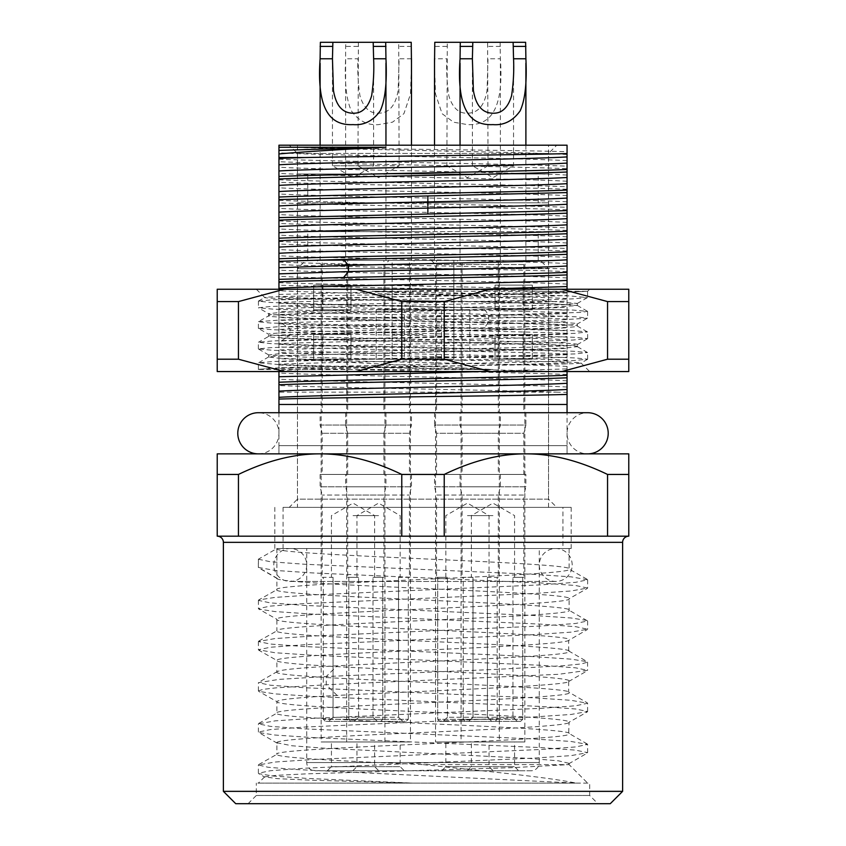 <?xml version="1.0" encoding="UTF-8"?>
<svg xmlns="http://www.w3.org/2000/svg" width="846" height="846" viewBox="0 0 846 846"><rect width="100%" height="100%" fill="white"/><g stroke="black" fill="none" stroke-linecap="round" stroke-linejoin="round"><path stroke-width="0.63" stroke-dasharray="4.23 3.17" d="M531.034 770.769L314.966 770.769L531.034 770.769A8.227 8.227 0 0 0 539.272 762.542L306.728 762.542L539.272 762.542L539.272 548.525L306.728 548.525L306.728 762.542A8.227 8.227 0 0 0 314.966 770.769M378.754 770.769L327.307 770.769L378.754 770.769L374.641 766.656L374.641 741.963L331.431 741.963L374.641 741.963M518.693 770.769L467.246 770.769L518.693 770.769L514.569 766.656L514.569 741.963L471.359 741.963L514.569 741.963M493.176 770.769L441.728 770.769L493.176 770.769L489.051 766.656L489.051 741.963L445.842 741.963L489.051 741.963M404.272 770.769L352.824 770.769L404.272 770.769L400.158 766.656L400.158 741.963L356.949 741.963L400.158 741.963M306.728 548.525L539.272 548.525M562.928 548.525L283.072 548.525L562.928 548.525L562.928 507.367L283.072 507.367L562.928 507.367M283.072 548.525L283.072 507.367M423 507.367L571.166 507.367L423 507.367M423 285.123L392.132 285.123L423 285.123M392.132 309.816L392.132 285.123L392.132 309.816L453.868 309.816L392.132 309.816M423 334.508L392.132 334.508L423 334.508M305.702 260.431L540.298 260.431L453.868 260.431L453.868 268.658L392.132 268.658L392.132 359.212L453.868 359.212L423 359.212L453.868 359.212L453.868 268.658L453.868 359.212L392.132 359.212L392.132 334.508L392.132 359.212L423 359.212L392.132 359.212L392.132 260.431L453.868 260.431L453.868 268.658L548.525 268.658L297.475 268.658L392.132 268.658L392.132 260.431L305.702 260.431L297.475 268.658L297.475 507.367M350.974 309.816L350.974 285.123L313.697 285.123L350.974 285.123L322.95 285.123L350.974 285.123L350.974 309.816L313.697 309.816L350.974 309.816L350.974 285.123L350.974 309.816L322.95 309.816L350.974 309.816M313.697 309.816L313.697 285.123L322.95 285.123L313.697 285.123L313.697 309.816L322.95 309.816L313.697 309.816M313.697 359.212L313.697 334.508L350.974 334.508L313.697 334.508L322.95 334.508L313.697 334.508L313.697 359.212L350.974 359.212L313.697 359.212M350.974 359.212L350.974 334.508L322.95 334.508L350.974 334.508L350.974 359.212L350.974 334.508L350.974 359.212L322.95 359.212L350.974 359.212M495.026 285.123L532.303 285.123L495.026 285.123L532.303 285.123L495.026 285.123L495.026 309.816L532.303 309.816L495.026 309.816L532.303 309.816L495.026 309.816L495.026 285.123M453.868 359.212L453.868 334.508L453.868 359.212M453.868 309.816L453.868 285.123L453.868 309.816M532.303 309.816L532.303 285.123L532.303 309.816M532.303 359.212L532.303 334.508L495.026 334.508L532.303 334.508L495.026 334.508L532.303 334.508L532.303 359.212L495.026 359.212L532.303 359.212L495.026 359.212L495.026 334.508L495.026 359.212L495.026 334.508L495.026 359.212L532.303 359.212M523.05 285.123L523.05 309.816L523.05 285.123M523.05 334.508L523.05 359.212L523.05 334.508M322.95 334.508L322.95 359.212L322.95 334.508M414.561 260.431L342.535 260.431L414.561 260.431L410.447 264.544L346.659 264.544L410.447 264.544L410.447 741.963L346.659 741.963L410.447 741.963M317.017 260.431L389.044 260.431L317.017 260.431L321.142 264.544L384.93 264.544L321.142 264.544L321.142 741.963L384.93 741.963L321.142 741.963M456.956 260.431L528.983 260.431L456.956 260.431L461.07 264.544L524.858 264.544L461.07 264.544L461.07 741.963L524.858 741.963L461.07 741.963M503.465 260.431L431.439 260.431L503.465 260.431L499.341 264.544L435.553 264.544L499.341 264.544L499.341 741.963L435.553 741.963L499.341 741.963M431.439 260.431L435.553 264.544L435.553 741.963M384.93 741.963L384.93 264.544L389.044 260.431M524.858 741.963L524.858 264.544L528.983 260.431M346.659 741.963L346.659 264.544L342.535 260.431M327.307 770.769L331.431 766.656L374.641 766.656L331.431 766.656L331.431 741.963M352.824 770.769L356.949 766.656L400.158 766.656L356.949 766.656L356.949 741.963M467.246 770.769L471.359 766.656L514.569 766.656L471.359 766.656L471.359 741.963M441.728 770.769L445.842 766.656L489.051 766.656L445.842 766.656L445.842 741.963M322.95 285.123L322.95 309.816L322.95 285.123M235.738 803.7L610.262 803.7M597.921 803.7L248.079 803.7L597.921 803.7L589.683 795.473L589.683 783.121L256.317 783.121L589.683 783.121M223.386 791.348L622.614 791.348M238.445 474.447L217.221 474.447L217.221 536.184L628.779 536.184L217.221 536.184L628.779 536.184L628.779 453.868L525.895 453.868C500.102 453.742 472.882 460.605 444.224 474.447L401.776 474.447C373.107 460.605 345.887 453.742 320.105 453.868C294.323 453.742 267.103 460.605 238.445 474.447L238.445 536.184M401.776 536.184L401.776 474.447M607.555 536.184L607.555 474.447C578.897 460.605 551.677 453.742 525.895 453.868L217.221 453.868L217.221 474.447M278.947 445.641L567.053 445.641L567.053 453.868L567.053 445.641L278.947 445.641L278.947 453.868L567.053 453.868L278.947 453.868L278.947 412.711L567.053 412.711L278.947 412.711M607.555 474.447L628.779 474.447M444.224 536.184L444.224 474.447M567.053 151.709L567.053 145.195L278.947 145.195L278.947 147.246L292.007 147.246C347.431 148.737 519.063 150.218 567.053 151.709L567.053 445.641M567.053 371.553L567.053 289.237M556.763 145.195L289.237 145.195L556.763 145.195L548.525 153.422L297.475 153.422L289.237 145.195M297.475 202.807L548.525 202.807L297.475 202.807L297.475 231.624L548.525 231.624L548.525 202.807M548.525 231.624L297.475 231.624M548.525 174.001L297.475 174.001L297.475 153.422L548.525 153.422L548.525 174.001L297.475 174.001M297.475 145.195L297.475 260.431L548.525 260.431L297.475 260.431L548.525 260.431L297.475 260.431L297.475 499.14L548.525 499.14L548.525 145.195L297.475 145.195L548.525 145.195M548.525 499.14L297.475 499.14L289.237 507.367L556.763 507.367L548.525 499.14M423 202.807L538.236 202.807L423 202.807M423 174.001L538.236 174.001L423 174.001M441.517 359.212L376.184 359.212L376.184 309.816L469.816 309.816L441.517 309.816L441.517 359.212L404.483 359.212L404.483 309.816L441.517 309.816M376.184 309.816L404.483 309.816M376.184 359.212L404.483 359.212M423 231.624L307.764 231.624L423 231.624M423 260.431L307.764 260.431L423 260.431M556.763 507.367L289.237 507.367M423 548.525L571.166 548.525L423 548.525M569.104 548.525L276.896 548.525L569.104 548.525L569.104 569.104C578.146 575.967 267.854 582.831 276.896 589.683L276.896 578.146L258.368 567.455L258.368 559.217L276.896 548.525L276.896 578.146C268.933 585.072 577.49 591.819 569.104 598.725L569.104 610.262C578.146 617.125 267.854 623.978 276.896 630.841L276.896 619.304C268.267 612.409 576.983 605.662 569.104 598.725L587.272 588.456M258.368 559.227L270.434 561.744L304.729 564.261L533.392 574.328L571.124 576.845L587.632 579.796L575.65 582.312L541.451 584.829L312.883 594.886L275.066 597.403L258.781 599.92L276.896 589.683C267.854 596.546 578.146 603.399 569.104 610.262L587.632 620.964L575.555 623.481L541.292 625.998L312.809 636.044L275.035 638.561L258.368 641.522L270.276 644.039L304.454 646.556L533.192 656.623L571.008 659.14L587.24 661.657L587.632 662.122L581.413 663.92L563.309 665.717L497.681 669.313L326.239 676.514L279.021 679.38L258.368 682.69L270.329 685.207L304.518 687.713L533.117 697.781L570.944 700.298L587.632 703.259L575.692 705.776L541.503 708.292L312.883 718.36L275.045 720.877L258.368 723.838L270.297 726.354L304.486 728.871L533.139 738.939L570.965 741.456L587.632 744.417L575.703 746.933L541.514 749.45L312.819 759.518L275.003 762.035L258.368 764.996L268.055 767.259L296.089 769.532L576.137 783.121L258.368 783.121L576.137 783.121C547.193 777.04 482.22 770.854 423 764.604L569.104 764.604L511.693 767.692L307.489 773.815L276.526 775.338L264.639 776.85L277.551 778.648L309.425 780.139L412.859 783.121L306.992 778.405L273.269 776.046L258.76 773.688L264.756 777.136M258.749 641.099L276.896 630.841C267.854 637.704 578.146 644.557 569.104 651.42C574.794 656.221 426.553 661.022 337.12 665.823C298.173 667.885 278.101 669.937 276.896 671.999L276.896 660.462C274.686 656.845 352.602 653.26 434.495 649.654C507.558 646.429 570.828 643.15 569.104 639.883C577.966 632.998 269.07 626.241 276.896 619.304L258.781 609.046L275.003 611.573L312.819 614.09L541.546 624.168L575.724 626.685L587.632 629.202L570.987 632.163L533.213 634.669L304.719 644.726L270.456 647.243L258.368 649.76L274.887 652.721L312.65 655.248L541.429 665.316L575.661 667.832L587.632 670.349L558.646 674.294L326.239 684.752L276.335 687.83L262.937 689.374L258.368 690.918L258.77 691.383L275.013 693.889L312.798 696.406L541.334 706.463L575.587 708.98L587.632 711.497L571.092 714.458L533.361 716.974L304.729 727.042L270.434 729.559L258.368 732.076L258.77 732.53L274.982 735.047L312.734 737.564L541.292 747.621L575.566 750.138L587.632 752.654L571.039 755.626L533.287 758.143L304.708 768.2L270.434 770.717L258.368 773.233L258.76 773.688M277.351 671.481L276.896 671.999C267.854 678.862 578.146 685.715 569.104 692.578C578.146 699.441 267.854 706.294 276.896 713.157L276.896 701.62C278.112 699.557 298.194 697.495 337.12 695.444C425.475 690.685 574.497 685.873 569.104 681.041C571.304 677.424 493.63 673.839 411.6 670.233C338.58 667.008 275.087 663.729 276.896 660.462L258.749 650.193M568.649 681.559L568.649 692.06L587.23 702.825M258.76 723.404L276.896 713.157C267.854 720.009 578.146 726.873 569.104 733.736C578.146 740.588 267.854 747.452 276.896 754.315L276.896 742.777C274.717 739.171 351.799 735.597 434.294 731.98C507.515 728.744 571.071 725.445 569.104 722.198C571.283 718.592 494.149 715.018 411.791 711.401C338.707 708.176 274.918 704.866 276.896 701.62L258.77 691.372M568.671 650.912L568.66 640.39L587.251 629.625M258.739 764.562L276.896 754.315C274.876 757.741 344.925 761.167 423 764.604M587.251 743.983L568.671 733.228L569.104 722.198L587.261 711.941M258.781 599.92L258.368 600.374L270.339 602.891L304.581 605.408L533.361 615.476L571.113 617.992L587.251 620.52M276.896 548.525C267.854 555.388 578.146 562.252 569.104 569.104L587.283 579.373M276.896 742.777L292.134 745.791L325.9 748.298L528.316 758.333L558.529 760.84L569.104 763.356L566.45 764.604M258.368 567.455L275.066 570.426L312.893 572.943L541.429 583L575.64 585.517L587.632 588.033L571.124 590.984L533.392 593.501L304.708 603.568L270.413 606.085L258.368 608.602L258.77 609.057M248.079 803.7L256.317 795.473L589.683 795.473L256.317 795.473L256.317 783.121M567.053 189.271C511.893 186.945 333.98 184.618 278.947 182.292L278.947 161.713C333.99 164.039 512.01 166.366 567.053 168.692M567.053 195.669C525.26 193.036 320.74 190.413 278.947 187.78L278.947 182.292M567.053 175.09C525.26 172.457 320.74 169.835 278.947 167.201M567.053 154.511C528.845 152.09 351.502 149.668 292.007 147.246M567.053 201.845C525.26 199.212 320.74 196.589 278.947 193.956L278.947 187.78M567.053 181.266C525.26 178.633 320.74 176.01 278.947 173.377M567.053 160.687C525.26 158.054 320.74 155.431 278.947 152.798L278.947 147.246M567.053 333.324C511.428 330.987 333.25 328.65 278.947 326.345L278.947 193.956M278.947 200.354C333.98 202.68 511.893 204.996 567.053 207.333M278.947 179.775C333.673 182.091 511.576 184.417 567.053 186.755M278.947 161.713L278.947 152.798M278.947 159.196C333.398 161.512 511.174 163.828 567.053 166.176M567.053 354.685C512.644 357.001 334.857 359.328 278.947 361.665L278.947 364.192C334.487 361.855 512.369 359.529 567.053 357.213M567.053 334.107C513.681 336.391 338.865 338.696 281.242 341.001L278.947 341.086L278.947 343.613C334.857 341.266 512.644 338.95 567.053 336.634M567.053 313.528C512.898 315.833 333.694 318.191 278.947 320.507L278.947 323.035L281.242 322.939C338.865 320.645 513.681 318.329 567.053 316.055M567.053 292.949C512.401 295.265 333.229 297.623 278.947 299.928L278.947 302.456C333.694 300.14 512.898 297.781 567.053 295.476M278.947 385.554L278.947 392.132L556.182 392.132C492.139 389.943 330.67 387.754 278.947 385.554L278.947 326.345M567.053 374.482C511.693 372.145 333.779 369.818 278.947 367.502M567.053 380.869C525.26 378.247 320.74 375.613 278.947 372.991M278.947 364.192L278.947 370.58C320.74 367.957 525.26 365.324 567.053 362.701M567.053 353.903C511.322 351.566 333.493 349.239 278.947 346.923M567.053 360.29C525.26 357.668 320.74 355.034 278.947 352.412M278.947 343.613L278.947 350.001C320.74 347.378 525.26 344.745 567.053 342.122M567.053 339.722C525.26 337.089 320.74 334.466 278.947 331.833M278.947 323.035L278.947 329.432L290.104 328.883C347.727 326.44 528.422 323.986 567.053 321.543M567.053 387.045C525.26 384.422 320.74 381.789 278.947 379.167M481.004 371.553L567.053 368.877M278.947 370.58L278.947 371.553M567.053 366.466C525.26 363.843 320.74 361.21 278.947 358.588M278.947 350.001L278.947 356.177C320.74 353.554 525.26 350.921 567.053 348.298M567.053 345.887C525.26 343.265 320.74 340.631 278.947 338.009M278.947 329.432L278.947 335.598L290.104 335.058C347.727 332.615 528.422 330.162 567.053 327.719M556.182 392.132L567.053 392.396M278.947 364.975C333.493 367.291 511.322 369.617 567.053 371.954M278.947 356.177L278.947 361.665M278.947 344.396C333.25 346.712 511.428 349.038 567.053 351.376M278.947 335.598L278.947 341.086M278.947 392.132L278.947 404.483L567.053 404.483M278.947 289.237L278.947 299.928M278.947 302.456L278.947 320.507M278.947 323.817C332.943 326.122 512.094 328.481 567.053 330.797M567.053 312.745C512.094 310.419 332.943 308.071 278.947 305.766M278.947 303.238C333.366 305.554 512.517 307.912 567.053 310.218M567.053 292.166C512.517 289.85 333.366 287.503 278.947 285.187M278.947 282.659C333.8 284.986 513.046 287.344 567.053 289.639M567.053 271.587C513.046 269.282 333.8 266.934 278.947 264.608M278.947 262.091C334.434 264.417 512.803 266.754 567.053 269.06M567.053 251.008C512.803 248.703 334.434 246.366 278.947 244.029M278.947 241.512C334.773 243.849 512.57 246.175 567.053 248.491M567.053 230.429C512.57 228.113 334.773 225.797 278.947 223.45M278.947 220.933C334.392 223.259 512.295 225.586 567.053 227.912M567.053 209.85C512.295 207.534 334.392 205.208 278.947 202.871M567.053 325.308C525.26 322.686 320.74 320.052 278.947 317.43M278.947 315.019C320.74 312.396 525.26 309.763 567.053 307.14M567.053 304.729C525.26 302.107 320.74 299.473 278.947 296.851M278.947 294.44L481.004 289.237M567.053 284.15C525.26 281.528 320.74 278.894 278.947 276.272M567.053 319.143C525.26 316.51 320.74 313.887 278.947 311.254M278.947 308.853C320.74 306.22 525.26 303.598 567.053 300.965M567.053 298.564C525.26 295.931 320.74 293.308 278.947 290.675M567.053 277.985C525.26 275.352 320.74 272.729 278.947 270.096M567.053 257.406C525.26 254.773 320.74 252.15 278.947 249.517M567.053 236.827C525.26 234.194 320.74 231.571 278.947 228.938M567.053 216.248C525.26 213.615 320.74 210.992 278.947 208.359M567.053 263.582C525.26 260.949 320.74 258.326 278.947 255.693M567.053 243.003C525.26 240.37 320.74 237.747 278.947 235.114M567.053 222.424C525.26 219.791 320.74 217.168 278.947 214.535M273.808 564.991A16.465 16.465 0 0 1 290.273 548.525A16.465 16.465 0 0 1 306.728 564.991A16.465 16.465 0 0 1 290.273 581.456A16.465 16.465 0 0 1 273.808 564.991M572.192 564.991A16.465 16.465 0 0 0 555.727 548.525A16.465 16.465 0 0 0 539.272 564.991A16.465 16.465 0 0 0 555.727 581.456A16.465 16.465 0 0 0 572.192 564.991M258.379 453.868A20.579 20.579 0 0 0 278.947 433.289A20.579 20.579 0 0 0 258.368 412.711M258.368 453.868L587.632 453.868A20.579 20.579 0 0 1 567.053 433.289A20.579 20.579 0 0 1 587.632 412.711M561.712 289.237L607.555 301.588L628.779 301.588L628.779 289.237L217.221 289.237L217.221 301.588L238.445 301.588L238.445 359.212L217.221 359.212L217.221 371.553L628.779 371.553L628.779 359.212L607.555 359.212L561.712 371.553M589.683 289.237L256.317 289.237L589.683 289.237L587.632 291.299L586.341 291.299C576.919 292.335 494.836 293.393 413.26 294.429C331.114 295.466 261.9 296.502 264.639 297.559C261.911 298.902 383.333 300.245 478.55 301.588L553.961 301.588L577.342 303.418L563.637 304.803L312.872 311.159L280.142 312.428L268.658 313.707L268.658 315.812C259.648 319.259 587.166 322.686 577.342 326.101L577.342 323.997C586.891 320.56 259.109 317.134 268.658 313.707L258.495 307.859M264.661 297.485L256.317 289.237M303.217 359.212L277.562 358.091L268.658 356.97L282.353 355.584L533.117 349.229L565.858 347.949L577.342 346.68L577.342 344.576L563.616 345.961L529.078 347.23L280.132 353.586L268.764 354.982L303.154 357.097L385.797 359.212L303.217 359.212C343.508 362.67 425.982 366.107 493.028 369.501L334.815 366.202L278.778 364.563L258.464 362.797L272.824 361.528L309.551 360.259L540.277 355.172L575.291 353.903L587.536 352.518L573.207 351.238L536.48 349.969L305.66 344.882L270.667 343.603L258.464 342.228L272.824 340.949L309.594 339.68L540.478 334.582L575.417 333.313L587.526 331.928L573.08 330.659L536.269 329.39L270.572 323.024L258.368 321.755L268.658 315.812C264.735 313.633 387.923 311.508 484.547 309.329L552.068 307.426L577.342 305.522L548.599 303.492L478.55 301.588M258.474 321.639L280.301 320.042L335.217 318.456L488.65 315.272L580.684 312.417L587.526 311.349L573.08 310.08L305.649 303.725L270.678 302.456L258.368 301.176L271.809 299.844L305.924 298.627L529.057 293.742L586.341 291.299M577.236 346.564L577.342 346.68C586.891 343.254 259.109 339.828 268.658 336.391L258.442 342.239M577.342 344.576C586.891 341.139 259.109 337.713 268.658 334.286L268.658 336.391C259.109 332.964 586.891 329.538 577.342 326.101L587.547 331.949M493.028 369.501L258.368 369.501L270.657 368.222L305.607 366.953L536.301 361.866L573.08 360.597L587.632 359.212L575.428 357.943L540.499 356.663L309.604 351.576L272.835 350.307L258.368 348.922L270.614 347.653L305.554 346.374L536.343 341.287L573.123 340.018L587.632 338.622L575.312 337.353L540.33 336.084L309.668 330.998L272.909 329.729L258.474 328.46L268.658 334.286C264.185 332.118 388.335 329.961 484.547 327.793C543.534 326.524 574.466 325.255 577.342 323.997L587.536 318.149M258.474 328.46L278.218 326.715L559.026 320.01L587.515 318.17L575.481 316.785L540.605 315.516L309.816 310.429L272.972 309.15L258.368 307.764L270.583 306.495L305.522 305.216L536.364 300.129L573.133 298.86L587.526 297.581L569.633 295.931L519.677 294.387L372.05 291.299L587.632 291.299M258.368 369.501C256.877 368.422 336.296 367.333 422.556 366.244C509.281 365.144 584.343 364.066 581.107 362.976C583.254 361.728 478.72 360.47 385.797 359.212M587.526 359.317L581.075 363.05L589.683 371.553L256.317 371.553L589.683 371.553M490.067 371.553L444.224 359.212L401.776 359.212L355.933 371.553M284.288 371.553L238.445 359.212M628.779 301.588L628.779 359.212M490.067 289.237L444.224 301.588L401.776 301.588L355.933 289.237M284.288 289.237L238.445 301.588M444.224 301.588L444.224 359.212M607.555 301.588L607.555 359.212M401.776 301.588L401.776 359.212M217.221 301.588L217.221 359.212M553.961 301.588C521.379 298.141 442.289 294.694 372.05 291.299M383.904 474.447L383.904 433.289L322.167 433.289L383.904 433.289L385.956 425.062L320.105 425.062L322.167 433.289L322.167 474.447L383.904 474.447L322.167 474.447M383.904 577.342L382.783 577.342L382.783 719.333L323.288 719.333L382.783 719.333L380.647 721.384L377.401 721.384L373.012 717.271L377.401 721.384L325.424 721.384L380.647 721.384L325.424 721.384L323.288 719.333L325.424 721.384L380.647 721.384L382.783 719.333L382.783 577.342L383.904 577.342L383.904 495.026L322.167 495.026L383.904 495.026L385.956 486.788L320.105 486.788L385.956 486.788L385.956 474.447L320.105 474.447L385.956 474.447M320.105 474.447L320.105 486.788L322.167 495.026L322.167 577.342L323.288 577.342L322.167 577.342M323.288 719.333L323.288 577.342L333.06 577.342L331.431 577.342L333.06 577.342L333.06 717.271L328.66 721.384L333.06 717.271L373.012 717.271L373.012 577.342L382.783 577.342L373.012 577.342L374.641 577.342L373.012 577.342L373.012 717.271L333.06 717.271L333.06 577.342L323.288 577.342L323.288 719.333M322.167 260.431L383.904 260.431L322.167 260.431L322.167 412.711L383.904 412.711L383.904 260.431M383.904 412.711L322.167 412.711M320.105 425.062L385.956 425.062L385.956 412.711L320.105 412.711L320.105 425.062M320.105 412.711L385.956 412.711M353.036 515.605L374.641 515.605L353.036 515.605M353.036 260.431L320.105 260.431L353.036 260.431M385.702 42.3L320.37 42.3M373.615 58.765L373.615 165.774L353.036 177.649L332.457 165.774L373.615 165.774L332.457 165.774L332.457 58.765M523.833 474.447L523.833 433.289L462.096 433.289L523.833 433.289L525.895 425.062L460.044 425.062L462.096 433.289L462.096 474.447L523.833 474.447L462.096 474.447M523.833 577.342L522.712 577.342L522.712 719.333L463.217 719.333L522.712 719.333L520.576 721.384L517.34 721.384L512.94 717.271L517.34 721.384L465.353 721.384L520.576 721.384L465.353 721.384L463.217 719.333L465.353 721.384L520.576 721.384L522.712 719.333L522.712 577.342L523.833 577.342L523.833 495.026L462.096 495.026L523.833 495.026L525.895 486.788L460.044 486.788L525.895 486.788L525.895 474.447L460.044 474.447L525.895 474.447M460.044 474.447L460.044 486.788L462.096 495.026L462.096 577.342L463.217 577.342L462.096 577.342M463.217 719.333L463.217 577.342L472.988 577.342L471.359 577.342L472.988 577.342L472.988 717.271L468.599 721.384L472.988 717.271L512.94 717.271L512.94 577.342L522.712 577.342L512.94 577.342L514.569 577.342L512.94 577.342L512.94 717.271L472.988 717.271L472.988 577.342L463.217 577.342L463.217 719.333M462.096 260.431L523.833 260.431L462.096 260.431L462.096 412.711L523.833 412.711L523.833 260.431M523.833 412.711L462.096 412.711M460.044 425.062L525.895 425.062L525.895 412.711L460.044 412.711L460.044 425.062M460.044 412.711L525.895 412.711M492.964 515.605L471.359 515.605L492.964 515.605M492.964 260.431L525.895 260.431L492.964 260.431M525.63 42.3L460.298 42.3L500.113 42.3L487.613 42.3L488.026 165.774L446.868 165.774L467.447 177.649L488.026 165.774L446.868 165.774L447.291 42.3L487.613 42.3M513.543 58.765L513.543 165.774L492.964 177.649L472.385 165.774L513.543 165.774L472.385 165.774L472.385 58.765M436.578 474.447L436.578 433.289L498.315 433.289L436.578 433.289L434.527 425.062L500.377 425.062L498.315 433.289L498.315 474.447L436.578 474.447L498.315 474.447M436.578 577.342L437.699 577.342L437.699 719.333L497.194 719.333L437.699 719.333L439.835 721.384L443.082 721.384L447.471 717.271L443.082 721.384L495.058 721.384L439.835 721.384L495.058 721.384L497.194 719.333L495.058 721.384L439.835 721.384L437.699 719.333L437.699 577.342L436.578 577.342L436.578 495.026L498.315 495.026L436.578 495.026L434.527 486.788L500.377 486.788L434.527 486.788L434.527 474.447L500.377 474.447L434.527 474.447M500.377 474.447L500.377 486.788L498.315 495.026L498.315 577.342L497.194 577.342L498.315 577.342M497.194 719.333L497.194 577.342L487.423 577.342L489.051 577.342L487.423 577.342L487.423 717.271L491.822 721.384L487.423 717.271L447.471 717.271L447.471 577.342L437.699 577.342L447.471 577.342L445.842 577.342L447.471 577.342L447.471 717.271L487.423 717.271L487.423 577.342L497.194 577.342L497.194 719.333M498.315 260.431L436.578 260.431L498.315 260.431L498.315 412.711L436.578 412.711L436.578 260.431M436.578 412.711L498.315 412.711M500.377 425.062L434.527 425.062L434.527 412.711L500.377 412.711L500.377 425.062M500.377 412.711L434.527 412.711M467.447 515.605L489.051 515.605L467.447 515.605M467.447 260.431L500.377 260.431L467.447 260.431M434.527 63.175L435.479 93.853L442.088 113.681L453.551 122.194L467.447 124.616C488.227 125.578 504.174 112.93 500.377 58.765L500.113 42.3M447.291 42.3L434.781 42.3M500.377 260.431L500.377 58.765L488.026 58.765L487.053 90.279C484.61 105.454 478.085 113.1 467.478 113.205C458.659 113.576 452.451 107.77 448.856 95.809C446.963 83.109 446.297 70.757 446.868 58.765L434.527 58.765M347.685 474.447L347.685 433.289L409.422 433.289L347.685 433.289L345.623 425.062L411.473 425.062L409.422 433.289L409.422 474.447L347.685 474.447L409.422 474.447M347.685 577.342L348.806 577.342L348.806 719.333L408.301 719.333L348.806 719.333L350.942 721.384L354.178 721.384L358.577 717.271L354.178 721.384L406.165 721.384L350.942 721.384L406.165 721.384L408.301 719.333L406.165 721.384L350.942 721.384L348.806 719.333L348.806 577.342L347.685 577.342L347.685 495.026L409.422 495.026L347.685 495.026L345.623 486.788L411.473 486.788L345.623 486.788L345.623 474.447L411.473 474.447L345.623 474.447M411.473 474.447L411.473 486.788L409.422 495.026L409.422 577.342L408.301 577.342L409.422 577.342M408.301 719.333L408.301 577.342L398.529 577.342L400.158 577.342L398.529 577.342L398.529 717.271L402.918 721.384L398.529 717.271L358.577 717.271L358.577 577.342L348.806 577.342L358.577 577.342L356.949 577.342L358.577 577.342L358.577 717.271L398.529 717.271L398.529 577.342L408.301 577.342L408.301 719.333M409.422 260.431L347.685 260.431L409.422 260.431L409.422 412.711L347.685 412.711L347.685 260.431M347.685 412.711L409.422 412.711M411.473 425.062L345.623 425.062L345.623 412.711L411.473 412.711L411.473 425.062M411.473 412.711L345.623 412.711M378.553 515.605L356.949 515.605L378.553 515.605M378.553 260.431L345.623 260.431L378.553 260.431M411.473 58.765L399.132 58.765L398.149 90.279C395.717 105.454 389.192 113.1 378.574 113.205C369.765 113.576 363.558 107.77 359.952 95.809C358.059 83.109 357.403 70.757 357.974 58.765L345.623 58.765C344.481 82.622 346.395 99.976 351.365 110.847C358.535 120.915 367.598 125.494 378.553 124.616L392.47 122.184L403.912 113.681L410.511 94.012L411.473 63.27M411.219 42.3L398.709 42.3L399.132 165.774L357.974 165.774L378.553 177.649L399.132 165.774L357.974 165.774L358.387 42.3L398.709 42.3M358.387 42.3L345.887 42.3L345.623 46.414L345.623 260.431M345.887 42.3L378.553 42.3M622.614 542.349L223.386 542.349M469.816 309.816L469.816 359.212M337.12 695.444L326.239 684.752L326.239 676.514L337.12 665.823M281.242 341.001L290.104 335.058L290.104 328.883L281.242 322.939M484.547 309.329L488.65 315.272L488.65 321.85L484.547 327.793M500.377 46.414L488.026 46.414M446.868 46.414L434.527 46.414M411.473 46.414L399.132 46.414M357.974 46.414L345.623 46.414M548.525 507.367L548.525 268.658L540.298 260.431M538.236 202.807L538.236 174.001M307.764 202.807L307.764 174.001M307.764 260.431L307.764 231.624M538.236 260.431L538.236 231.624M571.166 548.525L571.166 507.367M274.834 548.525L274.834 507.367M568.649 650.934L587.219 661.678M569.104 763.346L569.104 764.604L587.632 783.121M568.639 681.548L587.219 670.783M277.361 578.653L258.781 567.888M258.421 559.227L258.421 567.455M587.632 579.796L587.632 588.033M258.421 600.374L258.421 608.602M587.61 620.964L587.61 629.202M258.4 641.522L258.4 649.76M587.579 662.122L587.579 670.349M258.411 690.918L258.411 682.69M587.6 711.497L587.6 703.259M258.4 732.076L258.4 723.838M587.61 752.654L587.61 744.417M258.379 773.233L258.379 764.996M264.639 776.85L258.368 783.121M277.34 671.491L258.77 682.246M277.34 743.274L258.77 732.52M568.681 763.853L587.251 753.099M555.727 548.525L290.273 548.525L555.727 548.525M290.273 581.456L555.727 581.456L290.273 581.456M278.947 453.868L567.053 453.868M577.236 305.406L587.526 311.36M258.474 301.07L264.671 297.496M268.658 354.855L268.658 356.97M577.342 303.418L577.342 305.522M577.226 344.682L587.526 338.738M268.764 354.971L258.453 349.017M268.795 356.853L258.474 362.818M587.536 352.528L577.226 346.574M258.4 369.501L258.4 362.913M587.61 359.212L587.61 352.623M258.368 348.922L258.368 342.334M587.621 338.622L587.621 332.044M258.4 328.333L258.4 321.755M587.568 291.299L587.568 297.475M587.6 311.476L587.6 318.054M258.432 301.176L258.432 307.764M577.215 303.513L587.505 297.57M374.641 577.342L374.641 515.605L353.036 503.127L331.431 515.605L331.431 577.342M320.105 260.431L320.105 145.195M320.105 63.27L320.105 58.765M385.956 260.431L385.956 145.195M385.956 63.175L385.956 58.765M514.569 577.342L514.569 515.605L492.964 503.127L471.359 515.605L471.359 577.342M460.044 260.431L460.044 145.195M460.044 63.27L460.044 58.765M525.895 260.431L525.895 145.195M525.895 63.175L525.895 58.765M445.842 577.342L445.842 515.605L467.447 503.127L489.051 515.605L489.051 577.342M434.527 260.431L434.527 145.195M356.949 577.342L356.949 515.605L378.553 503.127L400.158 515.605L400.158 577.342M411.473 260.431L411.473 145.195"/><path stroke-width="1.27" d="M610.262 803.7L235.738 803.7L223.386 791.348L622.614 791.348L610.262 803.7M223.386 542.349L622.614 542.349A6.176 6.176 0 0 1 628.779 536.184L217.221 536.184A6.176 6.176 0 0 1 223.386 542.349L223.386 791.348M622.614 542.349L622.614 791.348M320.105 453.868L628.779 453.868L628.779 474.447L607.555 474.447C578.897 460.605 551.677 453.742 525.895 453.868C500.113 453.742 472.893 460.605 444.224 474.447L401.776 474.447C373.118 460.605 345.898 453.742 320.105 453.868L217.221 453.868L217.221 474.447L238.445 474.447C267.103 460.605 294.323 453.742 320.105 453.868M628.779 536.184L628.779 474.447M607.555 536.184L607.555 474.447M444.224 536.184L444.224 474.447M401.776 536.184L401.776 474.447M238.445 536.184L238.445 474.447M217.221 536.184L217.221 474.447M567.053 453.868L587.632 453.868A20.579 20.579 0 0 0 608.211 433.289A20.579 20.579 0 0 0 587.632 412.711L567.053 412.711L567.053 404.483L278.947 404.483L278.947 399.09C323.394 397.525 511.217 395.981 567.053 394.437L567.053 404.483M567.053 394.437L567.053 371.553M567.053 289.237L567.053 145.195L278.947 145.195L278.947 147.246L385.861 147.246C339.426 149.499 303.788 151.73 278.947 153.951L278.947 157.536L304.888 157.536C380.118 156.203 524.784 154.892 567.053 153.57M567.053 190.064C512.179 192.38 334.255 194.707 278.947 197.044L278.947 205.959C301.07 204.616 363.653 203.262 427.558 201.919C488.364 200.639 545.924 199.36 567.053 198.07M278.947 199.561L567.053 192.581M567.053 172.002C512.179 174.329 334.255 176.655 278.947 178.982L278.947 185.38C320.74 182.747 525.26 180.124 567.053 177.491M304.888 157.536L278.947 158.403L278.947 164.801C320.74 162.168 525.26 159.545 567.053 156.912M278.947 205.959L278.947 212.135C301.07 210.781 363.653 209.438 427.558 208.095C488.364 206.815 545.924 205.525 567.053 204.246M278.947 185.38L278.947 191.556C320.74 188.922 525.26 186.3 567.053 183.667M278.947 164.801L278.947 170.977C320.74 168.343 525.26 165.721 567.053 163.088M278.947 147.246L278.947 150.398L385.861 147.246M567.053 210.643L278.947 217.623L278.947 220.14C333.567 217.824 511.428 215.497 567.053 213.16M278.947 191.556L278.947 197.044M567.053 169.486C512.465 171.801 334.614 174.128 278.947 176.465L278.947 170.977M278.947 150.398L278.947 153.951M567.053 377.792C512.073 380.118 334.149 382.445 278.947 384.771L278.947 382.244C333.99 379.917 512.02 377.591 567.053 375.264M567.053 272.38C526.868 274.083 418.516 275.817 343.508 277.52L278.947 279.349L278.947 281.877C333.229 279.571 512.401 277.213 567.053 274.897M567.053 251.801C511.28 254.138 333.303 256.465 278.947 258.781L278.947 261.298L343.508 259.458C418.516 257.766 526.868 256.021 567.053 254.318M567.053 231.222C511.428 233.559 333.567 235.875 278.947 238.202L278.947 240.719C333.303 238.413 511.28 236.087 567.053 233.739M278.947 178.982L278.947 176.465M278.947 384.771L278.947 391.159C320.74 388.536 525.26 385.903 567.053 383.28M278.947 391.159L278.947 397.334C320.74 394.712 525.26 392.079 567.053 389.456M278.947 371.553L278.947 376.756L481.004 371.553M278.947 397.334L278.947 399.09M278.947 376.756L278.947 382.244M278.947 404.483L278.947 412.711L278.947 404.483M278.947 158.403L278.947 157.536M278.947 212.135L278.947 217.623M278.947 220.14L278.947 238.202M278.947 240.719L278.947 258.781M278.947 261.298L278.947 279.349M278.947 281.877L278.947 289.237M481.004 289.237L567.053 286.561M278.947 273.861L348.478 271.577C426.204 269.715 537.252 267.844 567.053 265.982M278.947 288.275C320.74 285.641 525.26 283.019 567.053 280.386M278.947 267.696L348.478 265.401C426.204 263.54 537.252 261.668 567.053 259.807M278.947 247.117C320.74 244.483 525.26 241.861 567.053 239.228M278.947 226.538C320.74 223.904 525.26 221.282 567.053 218.649M278.947 253.292C320.74 250.659 525.26 248.037 567.053 245.403M278.947 232.713C320.74 230.08 525.26 227.458 567.053 224.825M587.632 412.711L258.368 412.711A20.579 20.579 0 0 0 237.789 433.289A20.579 20.579 0 0 0 258.379 453.868M284.288 289.237L238.445 301.588L217.221 301.588L217.221 289.237L628.779 289.237L628.779 371.553L217.221 371.553L217.221 359.212L238.445 359.212L284.288 371.553M628.779 359.212L607.555 359.212L561.712 371.553M355.933 371.553L401.776 359.212L444.224 359.212L490.067 371.553M561.712 289.237L607.555 301.588L607.555 359.212M628.779 301.588L607.555 301.588M355.933 289.237L401.776 301.588L401.776 359.212M490.067 289.237L444.224 301.588L401.776 301.588M217.221 301.588L217.221 359.212M238.445 301.588L238.445 359.212M444.224 301.588L444.224 359.212M373.615 58.765L385.956 58.765C387.108 82.622 385.194 99.976 380.224 110.847C373.054 120.915 363.992 125.494 353.036 124.616C332.256 125.578 316.309 112.93 320.105 58.765L320.37 42.3L332.869 42.3L332.457 58.765L333.43 90.279C335.873 105.454 342.397 113.1 353.004 113.205C361.824 113.576 368.031 107.77 371.627 95.809C373.52 83.109 374.186 70.757 373.615 58.765L373.192 42.3L332.869 42.3M373.192 42.3L385.702 42.3L385.956 58.765M513.543 58.765L525.895 58.765C527.037 82.622 525.123 99.976 520.153 110.847C512.983 120.915 503.92 125.494 492.964 124.616C472.184 125.578 456.248 112.93 460.044 58.765L460.298 42.3L472.808 42.3L472.385 58.765L473.369 90.279C475.801 105.454 482.326 113.1 492.943 113.205C501.752 113.576 507.96 107.77 511.566 95.809C513.459 83.109 514.114 70.757 513.543 58.765L513.131 42.3L472.808 42.3M513.131 42.3L525.63 42.3L525.895 58.765M460.298 42.3L434.781 42.3L434.527 63.175M378.553 42.3L411.219 42.3L411.473 63.27M427.865 214.027L427.865 195.976M567.053 412.711L258.368 412.711M343.508 277.52L348.478 271.577L348.478 265.401L343.508 259.458M320.105 46.414L332.457 46.414M373.615 46.414L385.956 46.414M320.105 58.765L332.457 58.765M460.044 46.414L472.385 46.414M513.543 46.414L525.895 46.414M460.044 58.765L472.385 58.765M258.368 453.868L278.947 453.868M320.105 145.195L320.105 63.27M385.956 145.195L385.956 63.175M460.044 145.195L460.044 63.27M525.895 145.195L525.895 63.175M434.527 145.195L434.527 58.765M411.473 145.195L411.473 58.765"/></g></svg>
